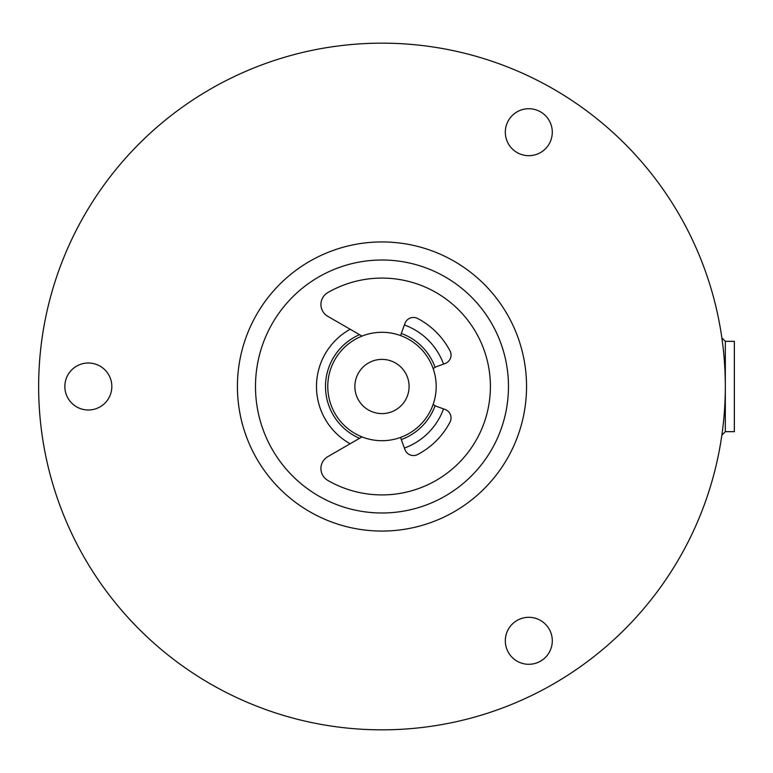 <?xml version="1.0" encoding="UTF-8"?>
<svg xmlns="http://www.w3.org/2000/svg" width="773" height="773" viewBox="0 0 773 773"><rect width="100%" height="100%" fill="white"/><g stroke="black" fill="none" stroke-linecap="round" stroke-linejoin="round"><path stroke-width="1.16" d="M433.209 404.24A9.034 9.034 0 0 0 436.513 406.347L445.093 409.468A9.034 9.034 0 0 1 450.002 422.155A76.798 76.798 0 0 1 417.633 454.524A9.034 9.034 0 0 1 404.955 449.606L400.52 437.441M362.025 436.9L327.771 456.679A13.692 13.692 0 0 0 327.771 480.391A108.423 108.423 0 0 0 490.401 386.5A108.423 108.423 0 0 0 327.771 292.609A13.692 13.692 0 0 0 327.771 316.321L362.025 336.1M400.52 335.559L404.955 323.394A9.034 9.034 0 0 1 417.633 318.476A76.798 76.798 0 0 1 450.002 350.845A9.034 9.034 0 0 1 445.093 363.532L436.513 366.653A9.034 9.034 0 0 0 433.209 368.76M404.385 448.05A65.502 65.502 0 0 0 443.538 408.907M443.538 364.093A65.502 65.502 0 0 0 404.385 324.95M350.159 329.25A65.502 65.502 0 0 0 350.159 443.75M381.978 531.061A144.561 144.561 0 0 0 507.175 314.215A144.561 144.561 0 0 0 256.791 314.215A144.561 144.561 0 0 0 381.978 531.061A144.561 144.561 0 0 0 507.175 314.215A144.561 144.561 0 0 0 256.791 314.215A144.561 144.561 0 0 0 381.978 531.061A144.561 144.561 0 0 1 237.417 386.5A144.561 144.561 0 0 1 381.978 241.939M381.978 440.707A54.207 54.207 0 0 0 428.928 359.397A54.207 54.207 0 0 0 335.038 359.397A54.207 54.207 0 0 0 381.978 440.707M725.316 341.328L725.316 431.672L734.35 431.672L734.35 341.328L725.316 341.328L721.856 337.859M38.65 386.5A343.328 343.328 0 0 0 553.652 683.834A343.328 343.328 0 0 0 553.652 89.166A343.328 343.328 0 0 0 38.65 386.5M88.344 363.01A23.49 23.49 0 0 1 108.684 398.25A23.49 23.49 0 0 1 67.995 398.25A23.49 23.49 0 0 1 88.344 363.01M528.8 108.713A23.49 23.49 0 0 1 549.149 143.942A23.49 23.49 0 0 1 508.46 143.942A23.49 23.49 0 0 1 528.8 108.713M528.8 617.308A23.49 23.49 0 0 1 549.149 652.547A23.49 23.49 0 0 1 508.46 652.547A23.49 23.49 0 0 1 528.8 617.308M359.561 438.33A56.468 56.468 0 0 1 359.561 334.67M401.293 333.434A56.468 56.468 0 0 1 435.093 367.31M435.093 405.69A56.468 56.468 0 0 1 401.293 439.566M381.978 512.992A126.492 126.492 0 0 0 491.531 323.259A126.492 126.492 0 0 0 272.434 323.259A126.492 126.492 0 0 0 381.978 512.992M381.978 413.603A27.103 27.103 0 0 0 405.458 372.944A27.103 27.103 0 0 0 358.508 372.944A27.103 27.103 0 0 0 381.978 413.603M725.316 431.672L721.856 435.141"/></g></svg>
